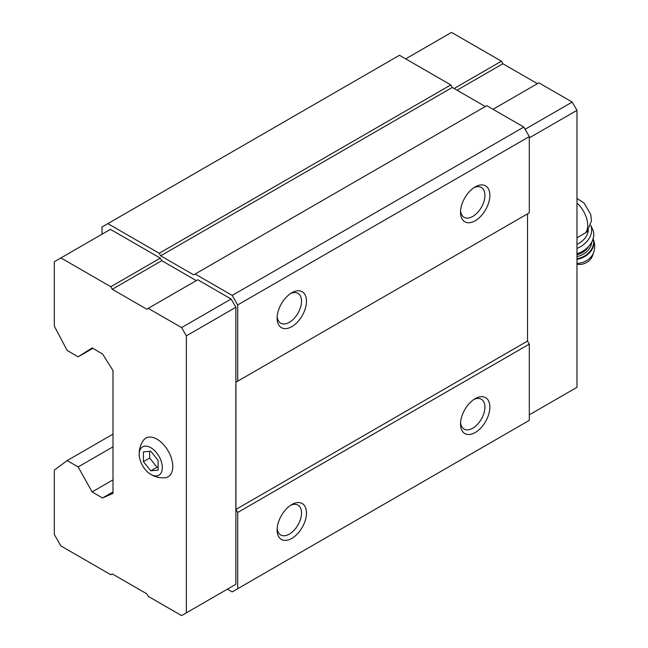 <?xml version="1.0" encoding="UTF-8"?>
<svg xmlns="http://www.w3.org/2000/svg" width="648" height="648" viewBox="0 0 648 648"><rect width="100%" height="100%" fill="white"/><g stroke="black" fill="none" stroke-linecap="round" stroke-linejoin="round"><path stroke-width="0.97" d="M158.112 470.14L158.112 460.355L150.773 451.227L143.443 451.883L143.443 461.668L150.773 470.788L158.112 470.14M162.332 467.678A16.338 9.437 -120 0 0 150.142 447.323A16.338 9.437 -120 0 0 139.288 455.844A16.338 9.437 -120 0 0 149.51 473.542A16.338 9.437 -120 0 0 162.332 467.678M576.979 237.873L587.023 231.879M196.295 280.608L161.781 260.682L160.315 258.139L110.427 229.343L54.311 261.743L54.311 326.114L67.149 350.471L78.149 356.821L92.826 348.349M231.101 587.015L235.872 584.261L235.872 307.265L231.101 299.012L197.762 279.758L146.78 309.193L112.266 289.267L161.781 260.682M227.432 589.129L232.203 591.883L237.703 588.708L237.703 512.471L235.945 509.417L235.945 382.19L237.703 381.178L237.703 304.941L232.203 295.407L195.153 274.023L193.687 274.865L160.68 255.806L159.214 253.271L107.86 223.625L101.995 227.011L101.995 234.212M159.214 253.271L450.805 84.92L399.46 55.274L107.86 223.625M78.149 356.821L92.089 347.927L102.546 353.962L112.995 370.583L112.995 493.411L102.546 497.964L112.995 491.929M102.546 497.964L92.089 491.929L112.995 479.86M92.089 491.929L78.149 466.941L112.995 446.82M78.149 466.941L67.149 460.59L112.995 434.12M237.703 588.708L529.303 420.358L529.303 344.12L527.537 341.067L527.537 213.84L235.945 382.19M475.203 432.532A20.752 11.98 -60 0 1 460.525 424.059A20.752 11.98 -60 0 1 475.203 398.65A20.752 11.98 -60 0 1 489.872 407.122A20.752 11.98 -60 0 1 475.203 432.532M291.803 538.415A20.752 11.98 -60 0 1 277.133 529.942A20.752 11.98 -60 0 1 291.803 504.533A20.752 11.98 -60 0 1 306.48 512.997A20.752 11.98 -60 0 1 291.803 538.415M237.703 512.471L529.303 344.12M235.945 509.417L527.537 341.067M237.703 381.178L529.303 212.819L529.303 136.59L523.795 127.057L486.753 105.673L195.153 274.023M291.803 326.649A20.752 11.98 -60 0 1 277.133 318.176A20.752 11.98 -60 0 1 291.803 292.766A20.752 11.98 -60 0 1 306.48 301.231A20.752 11.98 -60 0 1 291.803 326.649M475.203 220.766A20.752 11.98 -60 0 1 460.525 212.293A20.752 11.98 -60 0 1 475.203 186.883A20.752 11.98 -60 0 1 489.872 195.356A20.752 11.98 -60 0 1 475.203 220.766M237.703 304.941L529.303 136.59M232.203 295.407L523.795 127.057M485.287 106.515L452.272 87.456L450.805 84.92M160.68 255.806L452.272 87.456M473.899 187.701A17.237 9.955 -60 0 1 481.334 187.458A17.237 9.955 -60 0 1 483.983 201.277A17.237 9.955 -60 0 1 472.716 216.464A17.237 9.955 -60 0 1 464.098 217.323A17.237 9.955 -60 0 1 460.582 210.762M290.507 293.576A17.237 9.955 -60 0 1 297.942 293.341A17.237 9.955 -60 0 1 300.583 307.16A17.237 9.955 -60 0 1 289.324 322.348A17.237 9.955 -60 0 1 280.706 323.198A17.237 9.955 -60 0 1 277.19 316.645M290.507 505.343A17.237 9.955 -60 0 1 297.942 505.108A17.237 9.955 -60 0 1 300.583 518.927A17.237 9.955 -60 0 1 289.324 534.114A17.237 9.955 -60 0 1 280.706 534.965A17.237 9.955 -60 0 1 277.19 528.412M473.899 399.468A17.237 9.955 -60 0 1 481.334 399.225A17.237 9.955 -60 0 1 483.983 413.043A17.237 9.955 -60 0 1 472.716 428.231A17.237 9.955 -60 0 1 464.098 429.089A17.237 9.955 -60 0 1 460.582 422.528M67.149 460.59L54.311 470.116L54.311 534.495L60.912 545.932L110.792 574.727L112.266 573.885L146.78 593.811L148.246 596.354L181.586 615.6L186.357 612.846L186.357 335.858L181.586 327.596L231.101 299.012M186.357 335.858L235.872 307.265M181.586 327.596L148.246 308.351M112.266 289.267L110.792 286.724L160.315 258.139M110.792 286.724L60.912 257.928M186.357 612.846L235.872 584.261M149.51 473.542L152.126 475.146C156.103 477.22 160.34 478.078 164.851 477.738A22.307 12.879 -120 0 0 172.781 466.52A22.307 12.879 -120 0 0 161.069 442.155A22.307 12.879 -120 0 0 143.321 440.454C140.794 444.164 139.417 448.246 139.215 452.685L139.288 455.844M529.303 414.85L576.979 387.318L576.979 110.33L529.303 137.862M576.979 110.33L572.216 102.068L525.082 129.284M572.216 102.068L538.877 82.823L493.023 109.293M537.403 83.665L502.889 63.739L457.043 90.21M502.889 63.739L501.422 61.204L454.11 88.517M501.422 61.204L451.543 32.4L405.697 58.871M576.979 244.418A18.152 13.746 -25 0 0 588.376 230.259M576.979 264.246A11.672 8.837 -25 0 0 592.483 255.822L593.69 252.323C595.212 247.666 594.961 243.081 592.928 238.561M576.979 253.716A20.752 15.706 -25 0 0 592.637 229.36L590.765 225.342M576.979 248.411A20.752 15.706 -25 0 0 590.757 225.366M143.443 461.668L149.672 458.063L157.01 467.192L158.112 467.095M149.672 451.332L149.672 458.063M150.773 470.788L157.01 467.192M585.573 232.851A20.363 11.753 -120 0 0 576.979 203.099M576.979 263.347A14.855 11.243 -25 0 0 593.69 252.323M576.979 259.354A17.115 12.96 -25 0 0 593.098 238.95M576.979 258.763A17.115 12.96 -25 0 0 593.074 239.023M576.979 256.543A15.56 11.777 -25 0 0 591.665 242.295M576.979 254.68A14.264 10.797 -25 0 0 588.554 246.548M576.979 198.458L584.156 203.14L590.765 214.529L591.494 220.79L587.031 231.887"/></g></svg>
